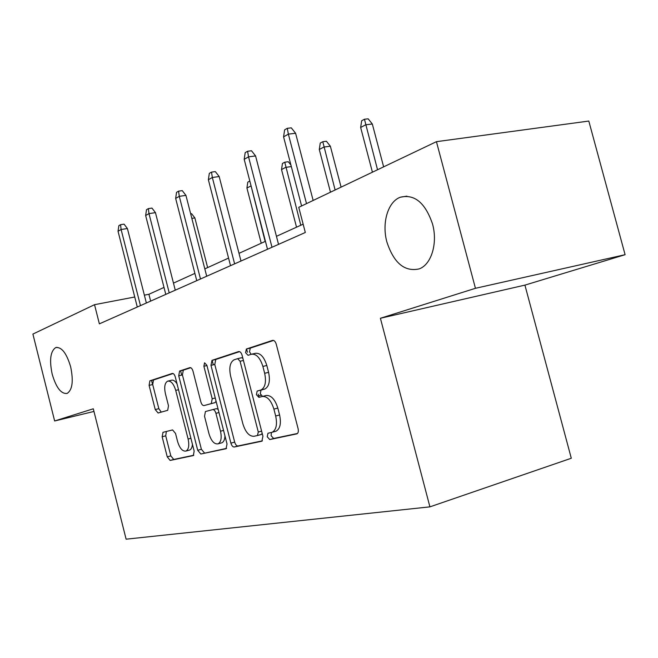 <?xml version="1.0" encoding="UTF-8"?>
<svg xmlns="http://www.w3.org/2000/svg" width="658" height="658" viewBox="0 0 658 658"><rect width="100%" height="100%" fill="white"/><g stroke="black" fill="none" stroke-linecap="round" stroke-linejoin="round"><path stroke-width="0.99" d="M70.661 366.843C66.581 353.149 61.589 346.733 55.691 347.597C50.419 351.249 49.251 360.091 52.179 374.139C56.177 387.751 61.169 394.175 67.165 393.41C72.421 389.89 73.581 381.031 70.661 366.843M432.536 224.016C425.282 202.796 414.54 193.863 400.319 197.219C387.809 201.743 381.648 223.177 386.896 242.029C393.854 263.093 404.612 272.05 419.179 268.9C431.327 264.639 437.932 243.304 432.536 224.016M267.23 436.756L269.755 439.569L296.931 433.844C298.271 433.071 298.658 431.344 298.099 428.662L276.261 344.224C275.373 341.444 274.123 340.161 272.511 340.392L246.38 349.011L245.582 352.688L248.058 355.312L251.348 354.259C256.25 353.626 260.099 357.681 262.887 366.424L264.664 373.3C266.424 381.928 265.223 387.488 261.045 389.972L257.163 391.066L256.39 394.66L258.89 397.374L262.229 396.494C267.206 396.108 271.096 400.311 273.901 409.111L275.677 416.004C277.421 424.443 276.261 429.863 272.182 432.265L267.971 433.252L267.23 436.756M271.433 432.487L271.096 435.678L273.629 438.483L297.49 433.474M273.596 340.433L250.287 348.115L249.481 351.791L251.15 354.317M252.039 354.094L255.263 353.346C260.181 352.704 264.031 356.751 266.819 365.478L268.587 372.338C270.348 380.949 269.138 386.501 264.944 388.993L261.053 390.087L260.272 393.673L262.542 396.412M163.003 432.322L162.148 436.772L167.247 456.858L170.142 460.444L193.353 455.566L194.159 451.059L175.267 376.911C174.51 374.46 173.506 373.308 172.256 373.448L149.876 380.834L149.103 385.382L155.239 409.564L158.101 413.01L167.7 410.312L168.489 405.772L165.38 393.55C164.039 387.069 164.771 382.948 167.593 381.163C170.932 380.62 173.646 383.696 175.727 390.391L188.114 439.018C189.438 445.359 188.731 449.373 185.992 451.059C182.521 451.553 179.716 448.361 177.578 441.485L175.546 433.482L172.585 429.921L163.003 432.322M93.296 408.791L54.647 420.98L32.9 334.075L94.53 304.687L99.366 323.851L305.312 232.488L298.757 207.319L436.435 141.676L475.446 288.303L380.406 318.266L429.913 506.857L126.114 539.182L93.296 408.791M230.9 443.147C231.706 445.737 232.825 447.029 234.256 447.004L261.892 441.197L262.929 436.246L242.095 355.287C241.256 352.614 240.088 351.372 238.607 351.569L211.975 360.354L210.979 365.354L230.9 443.147L234.676 442.102C235.482 444.693 236.6 445.976 238.031 445.96L262.41 440.835M225.924 448.756L200.83 454.012L197.721 450.294L178.721 375.792L179.601 371.03L189.866 367.641C191.174 367.485 192.218 368.661 193 371.17L200.855 401.931C201.636 404.448 202.697 405.665 204.038 405.575L211.267 403.593L212.205 398.764L203.881 366.259L204.564 362.797L206.875 365.289L227.026 443.977L226.064 448.715M54.647 420.98L93.962 411.439M380.406 318.266L524.92 285.12L625.1 254.695L475.446 288.303M625.1 254.695L588.803 121.056L436.435 141.676M429.913 506.857L571.292 458.256L524.92 285.12M164.007 287.423L148.914 294.282L144.365 295.154M134.742 296.997L94.53 304.687M303.149 224.181L276.442 236.321M265.445 241.321L239.002 253.338M228.565 258.084L204.811 268.875M194.883 273.391L173.473 283.121M150.649 301.101L148.914 294.282M259.038 397.342L258.232 394.191M246.577 348.954L247.433 352.26M275.044 431.475L276.064 431.187C280.16 428.786 281.336 423.374 279.592 414.959L275.677 416.004M262.229 396.494L266.128 395.491C271.121 395.104 275.019 399.299 277.816 408.075L279.592 414.959M239.611 351.627L215.783 359.474L214.771 364.466L234.676 442.102M257.426 435.538L258.29 432.026L240.088 361.258L237.653 358.651L234.059 359.819C230.029 362.278 228.885 367.723 230.629 376.154L242.86 423.777C245.492 432.24 249.201 436.41 253.98 436.287L257.426 435.538M261.201 434.494L262.197 433.392M242.851 358.223L241.527 357.746L237.801 358.618M226.591 448.361L200.83 454.012M190.754 367.715L183.311 370.166L182.422 374.928L201.389 449.282L204.506 452.992M204.038 405.575L215.026 402.638L216.071 401.191M209.03 433.91C211.292 441.107 214.319 444.413 218.102 443.837C221.088 442.028 221.886 437.825 220.512 431.229L215.931 413.323C215.133 410.765 214.047 409.523 212.682 409.613L205.428 411.538L204.523 416.275L209.03 433.91M221.211 442.982L221.836 442.809C223.753 441.921 224.797 439.618 224.954 435.909M218.16 409.358L216.433 408.651L212.682 409.613M189.076 450.212L189.636 450.064C191.248 449.332 192.185 447.399 192.424 444.257M177.01 383.779C175.069 380.85 173.153 379.691 171.253 380.299L168.316 380.99M173.112 373.522L153.487 379.987L152.697 384.527L158.833 408.667L161.259 412.13M166.359 431.484L165.726 435.826L170.825 455.879L173.728 459.457L193.797 455.237M360.65 127.479L361.67 120.751L364.458 119.246L368.151 118.818L372.321 124L365.675 124.798L360.65 127.479L372.428 172.19M364.458 119.246L377.536 169.756M372.321 124L383.63 166.844M313.15 200.451L295.598 133.261L288.369 134.133L306.505 203.618M283.573 136.864L284.626 129.856L287.283 128.318L288.369 134.133L283.573 136.864L301.594 205.962M287.283 128.318L291.297 127.849L295.598 133.261M319.286 149.489L320.249 143.074L322.79 141.709L326.401 141.248L330.357 146.208L323.868 147.055L319.286 149.489L330.472 192.194M322.79 141.709L335.111 189.981M330.357 146.208L341.091 187.135M291.321 166.581L285.712 167.354L281.525 169.583L296.528 227.191M281.525 169.583L282.446 163.455L284.766 162.205L300.796 225.25M284.766 162.205L288.286 161.728L290.926 165.059M278.54 244.373L255.575 155.93L248.543 156.843L272.001 247.268M244.192 159.326L245.187 152.656L247.597 151.258L248.543 156.843L244.192 159.326L267.502 249.267M247.597 151.258L251.504 150.764L255.575 155.93M259.096 397.325L258.66 395.861L260.946 395.252M240.984 261.029L219.18 176.541L212.337 177.487L234.618 263.858M208.372 179.749L209.31 173.383L211.514 172.116L212.337 177.487L208.372 179.749L230.522 265.668M211.514 172.116L215.314 171.598L219.18 176.541M251.085 185.91L246.915 188.007L261.226 243.238M250.147 182.299L265.149 241.453M246.915 188.007L247.795 182.134L249.818 181.04M213.299 364.812L212.139 360.304M206.702 276.237L185.934 195.377L179.289 196.339L200.493 278.992M175.653 198.412L176.55 192.325L178.565 191.157L179.289 196.339L175.653 198.412L196.75 280.653M178.565 191.157L182.258 190.631L185.934 195.377M181.69 375.101L180.588 370.791M175.275 290.178L155.453 212.641L148.988 213.62L169.221 292.868M145.648 215.52L146.504 209.688L148.354 208.619L148.988 213.62L145.648 215.52L165.783 294.389M148.354 208.619L151.949 208.084L155.453 212.641M190.672 213.825L191.585 213.686L194.867 217.913L207.632 267.6M194.867 217.913L191.848 218.39M152.598 384.552L151.554 380.439M146.364 303.001L127.405 228.523L121.113 229.51L140.458 305.625M118.037 231.262L118.851 225.669L120.554 224.682L121.113 229.51L118.037 231.262L137.292 307.031M120.554 224.682L124.049 224.139L127.405 228.523M273.629 438.483L269.755 439.569M277.816 408.075L273.901 409.111M261.152 390.054L257.262 391.033M264.491 389.141L260.593 390.128M268.587 372.338L264.664 373.3M266.819 365.478L262.887 366.424M250.336 348.09L246.429 348.987M214.771 364.466L210.979 365.354M215.849 359.449L212.041 360.329M238.031 445.96L234.256 447.004M261.275 434.477L257.525 435.514M261.613 431.122L258.29 432.026M243.427 360.469L240.088 361.258M201.389 449.282L197.721 450.294M182.422 374.928L178.721 375.792M183.368 370.15L179.659 371.013M214.903 402.68L211.152 403.634M215.248 398L212.205 398.764M206.941 365.552L203.881 366.259M223.547 430.414L220.512 431.229M218.974 412.541L215.931 413.323M190.902 438.277L188.114 439.018M178.524 389.717L175.727 390.391M158.833 408.667L155.239 409.564M152.697 384.527L149.103 385.382M153.536 379.97L149.925 380.817M173.728 459.457L170.142 460.444M170.825 455.879L167.247 456.858M165.726 435.826L162.148 436.772M57.04 347.317L55.691 347.597M406.874 196.15L400.319 197.219M276.064 431.187L272.182 432.265M261.053 390.087L257.163 391.066M264.944 388.993L261.045 389.972M250.287 348.115L246.38 349.011M215.783 359.474L211.975 360.354M261.415 434.428L257.566 435.489M183.311 370.166L179.601 371.03M215.026 402.638L211.267 403.593M221.836 442.809L218.102 443.837M189.636 450.064L185.992 451.059M153.487 379.987L149.876 380.834M163.694 432.15L162.896 432.364"/></g></svg>
